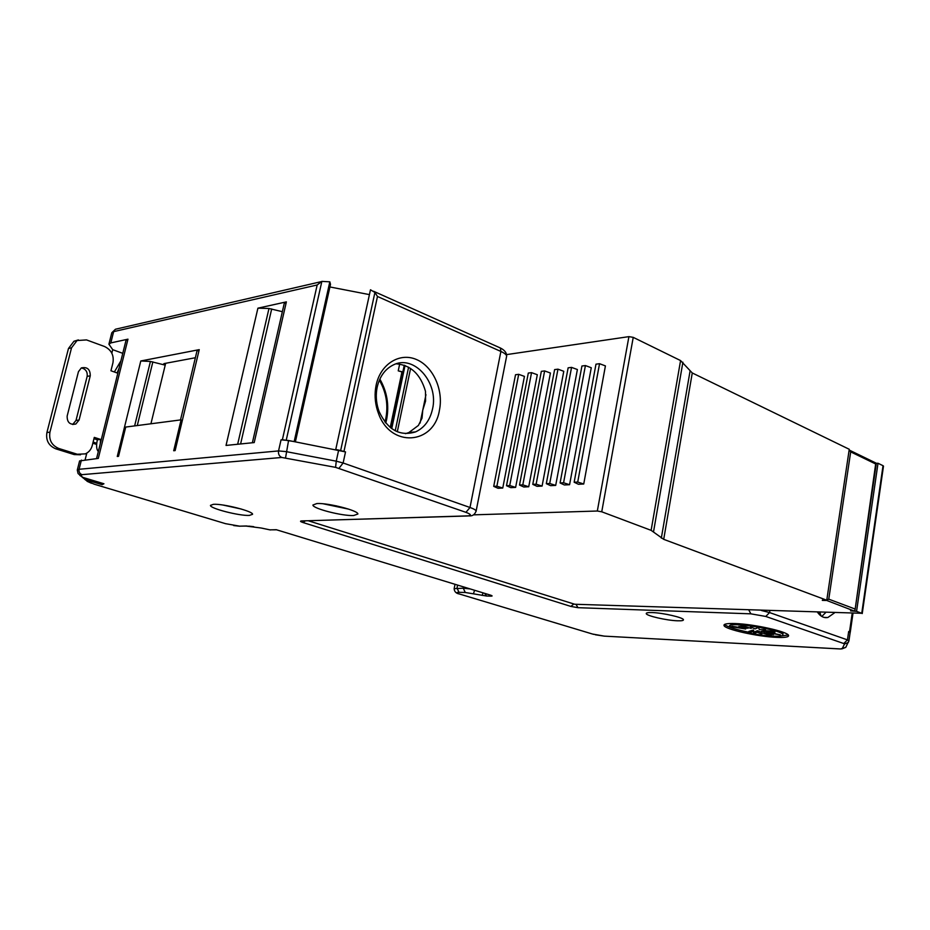 <?xml version="1.0" encoding="UTF-8"?>
<svg xmlns="http://www.w3.org/2000/svg" width="930" height="930" viewBox="0 0 930 930"><rect width="100%" height="100%" fill="white"/><g stroke="black" fill="none" stroke-linecap="round" stroke-linejoin="round"><path stroke-width="1.4" d="M120.912 360.828L114.355 371.988M119.028 368.396L117.075 372.953L110.949 370.768L112.96 362.723C114.099 355.179 111.263 349.761 104.439 346.472L86.525 339.915L77.039 340.543L71.54 347.82L49.941 432.136L46.907 432.555L68.471 348.506L71.54 347.82M100.254 443.784L100.521 439.402L101.289 439.646M98.324 451.515C96.406 449.411 96.092 445.505 97.394 439.785L100.521 439.402L94.29 437.391L92.233 445.598C91.163 449.504 88.873 452.259 85.339 453.875L77.306 454.247L58.892 448.504C51.731 445.447 48.744 439.995 49.941 432.136M78.376 339.915L73.958 341.252L68.471 348.506M97.394 439.785L93.965 438.681M58.892 448.504L55.847 448.853L74.226 454.584L80.515 454.782M55.847 448.853C48.697 445.807 45.71 440.378 46.907 432.555M72.656 424.499L76.004 420.453L79.085 420.011L90.257 375.801C90.268 369.338 87.292 366.711 81.352 367.908L78.446 371.675L67.146 416.094C67.065 422.418 69.959 425.057 75.83 424.022L79.085 420.011M81.329 367.92C85.723 368.966 87.664 371.791 87.153 376.394L76.004 420.453M96.743 443.273L93.105 442.11M96.639 444.424L92.837 443.215M86.804 453.119L85.141 459.734M82.119 477.113L87.687 481.449L94.5 484.274L225.537 523.671L239.696 526.171L245.555 526.008L261.121 528.008L269.747 529.821L276.582 529.809M102.451 483.309L102.114 484.681L85.63 479.706M295.38 441.808L330.499 284.371L329.825 281.825L321.861 281.383L317.176 284.975L113.634 331.638L110.809 342.914L127.968 339.171L98.301 458.397L79.585 460.931L77.329 469.917M270.409 529.961L269.747 529.821M102.114 484.681L103.939 483.763L82.921 477.404L79.806 475.393M735.363 623.565C727.33 623.286 723.552 623.949 724.017 625.541C724.819 629.273 757.52 636.608 776.457 637.364C784.99 637.736 789.024 637.085 788.559 635.399C787.908 631.702 754.032 624.146 735.363 623.565M677.377 620.787C666.694 620.461 646.548 615.858 646.257 613.649C646.048 612.8 647.989 612.44 652.093 612.556C662.672 612.823 683.236 617.508 683.445 619.694C683.666 620.577 681.644 620.938 677.377 620.787M213.412 504.316L210.447 505.385C209.773 508.431 239.545 516.045 249.38 515.406L252.565 514.302C253.402 511.326 223.072 503.549 213.412 504.316M353.667 515.522C342.414 516.185 312.573 508.536 312.91 505.025L316.874 503.549C327.918 502.758 358.387 510.558 357.887 514.011L353.667 515.522M848.904 640.921L847.451 639.887L843.754 643.537L765.774 616.451L769.563 612.568L847.451 639.887L848.672 631.517L850.113 632.598M817.563 612.335C820.516 616.474 823.934 618.206 827.828 617.52L834.454 612.893M848.672 631.517L850.101 632.598M336.544 505.908L335.951 505.792M376.15 385.067C374.418 393.506 374.837 401.958 377.417 410.409L378.324 413.036C390.298 448.202 434.031 444.866 439.425 410.258C443.68 390.019 433.124 366.432 416.361 359.48C399.668 352.214 380.544 363.979 376.15 385.067M317.176 284.975L282.383 439.716L281.046 439.844L288.567 440.506L345.518 451.899L338.66 450.074L336.253 461.175L286.08 451.608L278.547 450.922C278.128 454.073 279.209 456.258 281.802 457.467L82.026 474.66C79.678 473.684 78.701 471.882 79.085 469.278L77.295 470.057L78.073 473.556L82.921 477.404M498.957 347.355L500.34 347.971L500.886 351.447L377.475 296.472L374.918 292.45L370.477 289.776L335.742 449.516L338.66 450.074M348.89 509.198L323.291 503.804M369.419 294.612L329.929 286.963M402.783 372.198L398.238 370.849L402.829 371.942M390.24 427.475L401.865 372.337M821.794 616.451L825.654 612.603M850.241 632.226L852.961 613.509L850.264 632.272M374.918 292.45L340.671 450.457M405.48 433.671L408.875 432.543L418.407 425.44L422.034 418.151L422.755 410.188L425.568 401.097L425.475 391.298C420.534 374.232 410.793 365.072 396.25 363.816M165.668 363.293L150.927 423.778M195.37 357.736L164.215 363.56L163.645 363.921L165.226 365.118M377.196 387.113C375.685 394.46 376.057 401.818 378.301 409.177L379.08 411.467C387.694 429.858 399.853 436.67 415.571 431.892C424.336 427.823 429.986 420.221 432.508 409.084C439.03 382.649 413.827 353.842 392.96 365.118C384.927 369.268 379.673 376.603 377.196 387.113M286.37 301.878L254.216 442.575L226.037 445.435L257.912 308.167L286.37 301.878L284.231 303.482L252.379 442.761M199.241 349.645L175.131 450.597L173.701 450.748L181.094 419.849L125.736 427.056L118.529 456.339L117.273 456.467L140.79 360.98L199.241 349.645L196.939 351.168L180.501 419.918M165.18 365.13L150.416 361.456L140.79 360.98M110.809 342.914L108.915 344.216L112.716 349.668L122.772 353.342M282.383 439.716L294.171 441.576L329.825 281.825M127.968 339.171L125.957 340.554L96.569 458.571M820.004 615.149L819.504 612.405M819.935 612.417L821.051 615.974M111.833 353.202L112.716 349.668M321.861 281.383L286.266 440.064M282.36 311.69L268.979 308.493L257.912 308.167M724.528 624.448C727.272 626.878 735.328 629.471 748.72 632.214M780.7 635.992L788.291 635.016M782.955 633.749L781.2 631.598M732.236 623.495L729.794 625.774M748.615 632.9C765.425 636.446 784.676 637.434 782.827 634.551C781.7 629.505 725.819 621.019 729.69 626.436L745.697 629.006L731.991 626.285L746.069 628.482L738.897 626.436L747.987 628.273L740.571 625.32L751.173 628.413L750.44 626.936L755.137 628.889L758.589 627.448L759.264 629.61L765.483 629.598L762.926 630.494L775.213 631.435L765.541 631.365L774.957 632.807L766.715 632.121L780.433 634.841L766.285 632.644L773.342 634.655L764.332 632.83L771.493 635.702L761.147 632.691L761.81 634.097L757.229 632.214L753.87 633.574L753.161 631.493L748.615 632.9L748.848 631.423L753.393 630.005L754.102 632.098L757.462 630.726L761.217 632.284M761.147 632.691L761.391 631.191L764.448 632.086M764.332 632.83L764.565 631.342L766.436 631.714M746.069 628.482L746.162 627.901M747.987 628.273L748.115 627.518M751.173 628.413L751.347 627.32M762.926 630.494L763.065 629.598M765.541 631.365L765.646 630.703M766.285 632.644L766.471 631.517M757.229 632.214L757.462 630.726M753.87 633.574L754.102 632.098M753.161 631.493L753.393 630.005M667.961 614.591L662.59 613.661M222.991 505.037L241.416 509.07M493.877 420.906L489.052 446.632M546.305 483.67L568.137 367.827L571.555 367.385L577.391 369.536L555.698 485.402L549.723 483.484L546.305 483.67L550.583 485.658L555.698 485.402M532.774 484.356L554.617 369.605L557.965 369.164L563.778 371.303L542.085 486.076L536.133 484.193L532.774 484.356L537.063 486.332L542.085 486.076M519.51 485.042L541.341 371.349L544.631 370.919L550.421 373.023L528.728 486.75L522.8 484.867L519.51 485.042L523.811 486.995L528.728 486.75M506.49 485.716L528.31 373.058L531.542 372.639L537.308 374.72L515.627 487.401L509.721 485.541L506.49 485.716L510.791 487.646L515.627 487.401M493.714 486.367L515.522 374.744L518.696 374.325L524.439 376.394L502.758 488.041L496.876 486.204L493.714 486.367L498.015 488.273L502.758 488.041M574.147 482.228L595.979 364.176L599.536 363.7L605.418 365.909L583.738 484.007L577.716 482.054L574.147 482.228L578.425 484.274L583.738 484.007M560.093 482.961L581.924 366.013L585.412 365.56L591.271 367.745L569.579 484.704L563.58 482.775L560.093 482.961L564.371 484.972L569.579 484.704M473.521 514.848L597.327 511.023L628.913 336.637L506.571 354.609M571.555 367.385L549.723 483.484M557.965 369.164L536.133 484.193M544.631 370.919L522.8 484.867M531.542 372.639L509.721 485.541M518.696 374.325L496.876 486.204M599.536 363.7L577.716 482.054M585.412 365.56L563.58 482.775M876.327 463.349L878.013 463.256L883.023 465.698L861.75 613.277L856.565 611.347L850.532 610.882L854.182 610.998L855.042 609.999L875.816 462.977M875.862 464.07L850.683 451.875L849.16 449.946M628.913 336.637L633.237 337.358L601.745 511.791L651.116 530.344L663.706 539.342L826.77 600.222L822.364 600.106M826.77 600.222L849.253 449.283L692.269 372.965L680.574 360.573L633.237 337.358M822.318 600.385L825.98 600.478L828.769 599.164L854.833 608.929M597.327 511.023L601.745 511.791M861.75 613.277L574.728 604.256L308.342 520.777M856.565 611.347L878.013 463.256M117.831 373.221L117.075 372.953M74.226 454.584L77.306 454.247M87.153 376.394L90.257 375.801M247.287 526.031L245.555 526.008M245.741 526.066L239.696 526.171M224.921 523.497L225.537 523.671M94.5 484.274L93.918 484.1M281.046 439.844L278.547 450.922L79.085 469.278L81.387 460.118M484.6 593.328L486.611 596.025L490.924 596.153C492.656 596.142 492.482 595.793 490.412 595.107L276.14 529.67M489.354 594.782L490.924 596.153M467.697 515.964L301.483 520.928C299.797 521.079 300.32 521.625 303.087 522.555L570.869 606.418L573.636 604.14M301.483 520.928L467.499 515.894C471.789 515.557 471.266 514.371 465.942 512.337L469.999 507.489L343.124 462.989L336.253 461.175L335.591 467.36L281.802 457.467M335.591 467.36L465.942 512.337M82.026 474.66L81.061 475.835M843.754 643.537L844.498 644.013L842.127 648.815L840.581 648.954L604.302 636.132L592.526 634.039L460.187 594.235C456.339 592.991 455.944 592.34 459.013 592.317L465.267 592.48L486.611 596.025M765.774 616.451L750.87 613.835L748.836 610.045M570.869 606.418L577.972 607.685L750.87 613.835M846.323 646.304L845.788 647.35L842.127 648.815M848.939 640.851L848.253 642.514L844.498 644.013M850.148 632.33L848.927 640.689L845.788 647.35L840.581 648.954M848.951 640.747L850.148 632.505M852.171 613.486L849.509 631.819M761.356 610.464L769.563 612.568L769.854 610.743M483.077 592.863L482.159 595.409M339.031 468.255L343.124 462.989L345.518 451.899M467.499 515.894L469.429 515.906C472.649 516.127 474.87 514.476 476.114 510.989C475.776 509.989 473.73 508.815 469.999 507.489L500.886 351.447C504.49 353.098 506.408 354.644 506.652 356.097L506.478 356.946M476.044 511.488L506.652 356.097C506.745 352.83 504.641 350.122 500.34 347.971L373.593 291.276M377.475 296.472L343.984 451.341M288.567 440.506L285.557 457.816M489.68 594.886L490.412 595.107M473.51 593.607L474.579 590.271M470.196 588.934L463.268 588.202L465.267 592.48M305.319 520.87L303.087 522.555M577.972 607.685L575.961 604.291M592.526 634.039L591.84 633.83M604.302 636.132L840.65 648.977M460.187 594.235L459.49 594.026C456.107 593.445 454.328 591.654 454.154 588.655L463.268 588.202L463.524 586.888M459.013 592.317L457.014 588.051L457.595 585.086M405.038 365.49L391.739 428.625M108.961 343.995L111.728 332.975L115.448 329.243L117.273 328.825M420.093 423.069L425.963 394.68M134.629 425.894L150.416 361.456M397.308 431.764L410.595 368.42M137.28 425.556L152.857 361.875M399.668 364.06L398.238 370.849M271.688 308.946L240.603 443.947M268.979 308.493L237.662 444.249M379.37 380.184C386.252 392.228 388.391 405.062 385.776 418.698L384.95 422.034M87.687 481.449L84.851 479.415M826.026 600.199L854.182 610.998M692.269 372.965L663.706 539.342M690.014 371.361L661.323 538.133M682.899 362.223L653.569 531.6M680.574 360.573L651.116 530.344M850.683 451.875L828.769 599.164M73.958 341.252L77.039 340.543M72.749 424.452L75.83 424.022M253.762 526.682L248.647 526.113M233.697 525.566L239.952 526.24M270.897 529.844L276.291 529.716M592.131 633.923L593.7 634.365M595.305 634.76L604.384 636.155M321.164 281.662L115.448 329.243L111.774 332.777M408.875 432.543L415.571 431.892M379.08 411.467L378.324 413.036M378.301 409.177L377.417 410.409M408.596 367.176L395.227 430.788M455.014 584.296L454.189 588.457M823.968 617.381L827.828 617.52M404.259 365.199L391.007 428.091M385.752 423.034L386.624 419.476C389.333 405.166 387.078 391.704 379.858 379.091M724.144 624.739L724.017 625.541M783.06 633.051L782.827 634.551M87.071 481.287L91.454 483.263M876.316 463.221L849.602 450.248M855.042 609.999L876.293 463.489M862.238 613.567L883.488 466.081"/></g></svg>
